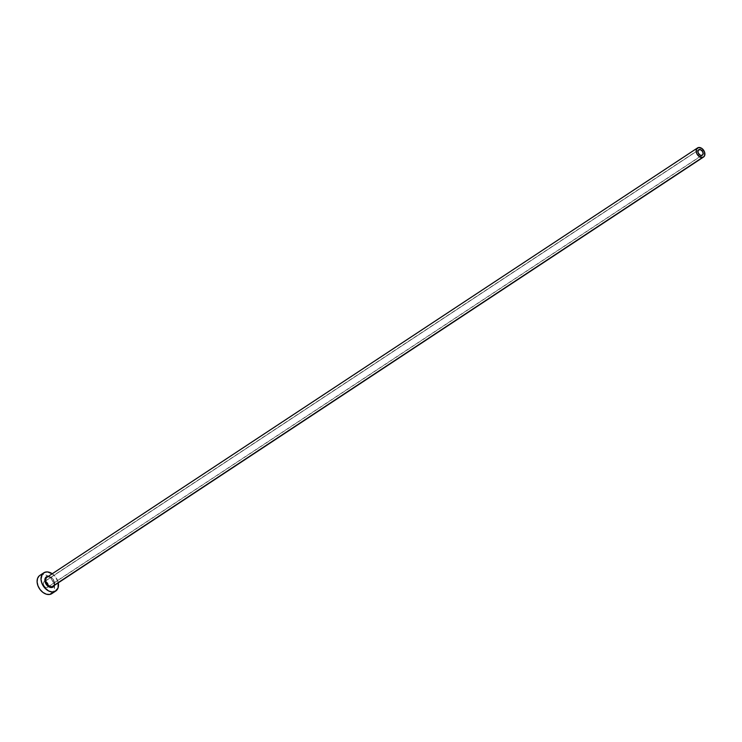<?xml version="1.0" encoding="UTF-8"?>
<svg xmlns="http://www.w3.org/2000/svg" width="742" height="742" viewBox="0 0 742 742"><rect width="100%" height="100%" fill="white"/><g stroke="black" fill="none" stroke-linecap="round" stroke-linejoin="round"><path stroke-width="0.56" stroke-dasharray="3.71 2.78" d="M46.996 587.488L701.682 155.468L46.996 587.488L44.993 586.894L43.481 584.909L43.361 582.683L44.687 581.524A3.274 2.291 56.6 0 0 44.038 581.774A3.274 2.291 56.6 0 0 43.685 585.345A3.274 2.291 56.6 0 0 46.996 587.488A3.274 2.291 56.6 0 0 47.646 587.237A3.274 2.291 56.6 0 0 47.998 583.666A3.274 2.291 56.6 0 0 44.687 581.524L46.69 582.118L48.202 584.112L48.332 586.338L46.996 587.488M698.241 150.246L44.687 581.524L698.241 150.246M48.091 576.747C53.582 578.51 55.26 581.672 53.146 586.226A5.454 3.821 56.6 0 0 53.739 580.272A5.454 3.821 56.6 0 0 48.211 576.701L698.602 147.51L48.211 576.701A5.454 3.821 56.6 0 0 47.136 577.118M51.857 593.619A10.917 7.633 56.6 0 0 53.044 581.709A10.917 7.633 56.6 0 0 41.988 574.568L45.893 571.989L41.988 574.568A10.917 7.633 56.6 0 0 39.836 575.402M52.265 573.733A10.917 7.633 -123.4 0 1 58.275 582.841L55.539 576.905L52.265 573.733M54.361 585.429A6.112 4.276 -123.4 0 0 53.025 579.159A6.112 4.276 -123.4 0 0 47.59 576.358L50.4 576.886L53.647 580.114L54.639 583.379L53.99 586.152M51.161 593.999L53.424 592.042L54.528 588.935L53.712 583.184L51.634 579.483L48.675 576.543L45.29 574.809L41.988 574.568L39.27 575.829M53.48 585.967A5.454 3.821 56.6 0 0 53.591 580.003A5.454 3.821 56.6 0 0 48.211 576.701M698.723 149.754L44.038 581.774M702.331 155.217L47.646 587.237"/><path stroke-width="1.11" d="M701.682 155.468A3.274 2.291 -123.4 0 1 698.37 153.325A3.274 2.291 -123.4 0 1 698.723 149.754A3.274 2.291 -123.4 0 1 699.372 149.504L698.241 150.246L700.365 149.578L702.618 151.516L703.138 153.817L702.127 155.338L700.179 155.189L698.166 152.88L698.046 150.654L699.372 149.504A3.274 2.291 -123.4 0 1 702.693 151.646A3.274 2.291 -123.4 0 1 702.331 155.217A3.274 2.291 -123.4 0 1 701.682 155.468M48.211 576.701A5.454 3.821 56.6 0 0 46.792 577.387A5.454 3.821 56.6 0 0 46.681 583.342A5.454 3.821 56.6 0 0 52.07 586.644L51.903 587.497A6.112 4.276 -123.4 0 1 45.345 582.674A6.112 4.276 -123.4 0 1 47.59 576.358L48.082 576.747L47.136 577.118A5.454 3.821 56.6 0 0 46.542 583.073A5.454 3.821 56.6 0 0 52.07 586.644A5.454 3.821 56.6 0 0 53.146 586.226L703.537 157.044A5.454 3.821 -123.4 0 1 702.461 157.462L52.07 586.644L702.461 157.462A5.454 3.821 -123.4 0 1 696.933 153.882A5.454 3.821 -123.4 0 1 697.526 147.936A5.454 3.821 -123.4 0 1 698.602 147.51A5.454 3.821 -123.4 0 1 704.13 151.09A5.454 3.821 -123.4 0 1 703.537 157.044M43.741 572.824L39.836 575.402A10.917 7.633 56.6 0 0 38.64 587.302A10.917 7.633 56.6 0 0 49.695 594.453A10.917 7.633 56.6 0 0 51.857 593.619L55.761 591.04A10.917 7.633 -123.4 0 1 53.6 591.875L49.695 594.453L53.6 591.875A10.917 7.633 -123.4 0 1 42.544 584.724A10.917 7.633 -123.4 0 1 43.741 572.824A10.917 7.633 -123.4 0 1 45.893 571.989A10.917 7.633 -123.4 0 1 52.265 573.733M58.275 582.841A10.917 7.633 -123.4 0 1 55.761 591.04M52.58 573.965L47.497 571.915L44.427 572.434L42.173 574.401L41.005 579.344L41.886 583.258L43.954 586.959L48.582 590.938L51.996 591.94L55.066 591.43L58.034 588.026L58.21 582.572M54.389 585.345L53.433 586.792L51.003 587.534L49.093 586.978L46.505 584.752L45.002 581.57L44.882 579.456L46.069 577.072L48.49 576.321M39.27 575.829L37.554 578.408L37.1 581.923L37.981 585.828L40.049 589.538L43.008 592.478L46.394 594.203L49.695 594.453L52.413 593.192M698.602 147.51L696.386 149.439L696.154 151.192L697.044 154.104L699.947 156.989L703.184 157.23L704.677 155.532L704.464 151.822L701.941 148.502L698.602 147.51M54.361 585.429A6.112 4.276 -123.4 0 1 51.903 587.497L52.07 586.644A5.454 3.821 56.6 0 0 53.48 585.967M47.136 577.118L697.526 147.936"/></g></svg>
